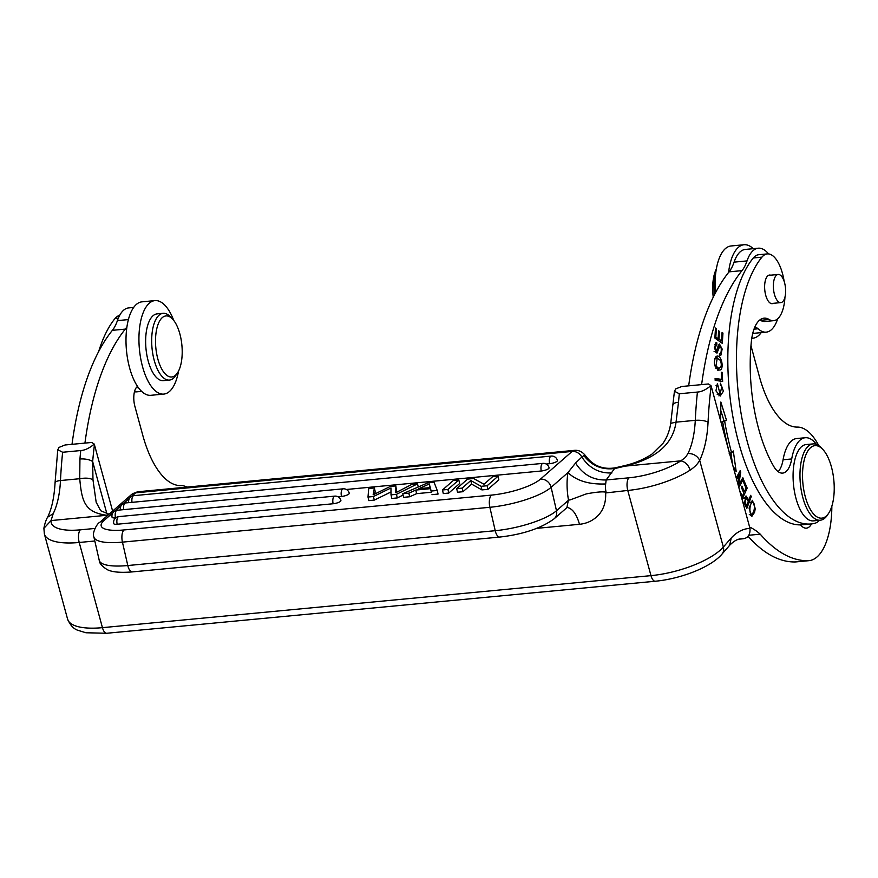 <?xml version="1.0" encoding="UTF-8"?>
<svg xmlns="http://www.w3.org/2000/svg" width="878" height="878" viewBox="0 0 878 878"><rect width="100%" height="100%" fill="white"/><g stroke="black" fill="none" stroke-linecap="round" stroke-linejoin="round"><path stroke-width="1.32" d="M716.327 269.008A30.664 13.093 84.6 0 0 713.254 297.181M715.822 272.29A33.54 14.322 84.6 0 0 714.374 294.931M701.621 384.619A249.111 106.381 -95.4 0 1 741.987 270.633A47.906 20.457 84.6 0 0 747.024 260.909A42.155 17.999 -95.4 0 1 751.82 251.931A42.155 17.999 -95.4 0 1 758.274 248.2L745.334 249.429A42.155 17.999 84.6 0 0 734.085 262.138A47.906 20.457 -95.4 0 1 729.047 271.851A249.111 106.381 84.6 0 0 688.681 385.848M758.274 248.2A42.155 17.999 -95.4 0 1 768.568 253.918M777.688 318.791A42.155 17.999 -95.4 0 1 766.231 332.147A42.155 17.999 -95.4 0 1 758.12 328.778A14.377 6.135 84.6 0 0 755.354 327.637A14.377 6.135 84.6 0 0 754.487 327.867M752.731 333.399A42.155 17.999 84.6 0 0 753.291 333.366L766.231 332.147M750.997 345.361A14.377 6.135 84.6 0 0 751.557 347.864L759.415 376.684A86.231 36.821 84.6 0 0 797.257 427.081A67.068 28.645 -95.4 0 1 818.801 445.662M831.85 506.167A67.068 28.645 -95.4 0 1 808.978 560.669A67.068 28.645 -95.4 0 1 808.034 560.724A220.367 94.111 -95.4 0 1 760.238 534.175A124.555 53.196 84.6 0 0 749.614 527.074M748.012 536.206A220.367 94.111 84.6 0 0 795.095 561.953A67.068 28.645 84.6 0 0 796.039 561.898L808.978 560.669M748.736 535.262L760.238 534.175M828.711 513.158L827.537 514.958A38.325 16.364 -95.4 0 1 820.271 520.215A38.325 16.364 -95.4 0 1 802.909 497.848A38.325 16.364 -95.4 0 1 813.028 443.906A38.325 16.364 -95.4 0 1 821.149 447.703L822.653 449.251A36.404 15.552 84.6 0 0 805.466 455.923A36.404 15.552 84.6 0 0 805.324 496.893A36.404 15.552 84.6 0 0 828.711 513.158A36.404 15.552 84.6 0 0 831.422 466.898A36.404 15.552 84.6 0 0 822.653 449.251M820.271 520.215L813.368 520.874A38.325 16.364 -95.4 0 1 796.017 498.495A38.325 16.364 -95.4 0 1 806.136 444.564L813.028 443.906M770.654 275.176A14.377 6.135 84.6 0 0 769.512 275.044A14.377 6.135 84.6 0 0 765.726 295.271A14.377 6.135 84.6 0 0 772.234 303.667A14.377 6.135 84.6 0 0 773.32 303.316M774.33 278.919A14.136 6.036 -95.4 0 1 778.16 274.474A14.136 6.036 -95.4 0 1 784.548 282.672A14.136 6.036 -95.4 0 1 784.669 298.147A14.136 6.036 -95.4 0 1 780.838 302.603A14.136 6.036 -95.4 0 1 774.451 294.404A14.136 6.036 -95.4 0 1 774.33 278.919M784.954 297.159A33.54 14.322 -95.4 0 1 773.628 320.679A33.54 14.322 -95.4 0 1 769.15 319.504A38.325 16.364 84.6 0 0 764.025 318.176A38.325 16.364 84.6 0 0 751.359 341.509A109.223 46.644 84.6 0 0 758.625 428.727A109.223 46.644 84.6 0 0 773.595 466.174A28.744 12.27 84.6 0 0 782.671 473.099A28.744 12.27 84.6 0 0 791.704 458.953A43.121 18.416 -95.4 0 1 805.269 437.727A43.121 18.416 -95.4 0 1 816.441 444.4M819.525 520.281A43.121 18.416 -95.4 0 1 814.433 523.409A140.842 60.143 -95.4 0 1 811.063 523.957A140.842 60.143 -95.4 0 1 747.299 441.744A140.842 60.143 -95.4 0 1 761.928 257.155A33.54 14.322 -95.4 0 1 767.295 253.907A33.54 14.322 -95.4 0 1 782.474 273.486A33.54 14.322 -95.4 0 1 784.142 281.3M805.269 437.727L796.642 438.55A43.121 18.416 84.6 0 0 783.077 459.765A28.744 12.27 84.6 0 1 778.182 471.662M769.15 319.504L760.524 320.327A38.325 16.364 84.6 0 0 759.843 319.943M760.524 320.327A33.54 14.322 84.6 0 0 765.001 321.491L773.628 320.679M767.295 253.907L758.669 254.73A33.54 14.322 84.6 0 0 753.302 257.967A140.842 60.143 84.6 0 0 732.79 416.216A140.842 60.143 84.6 0 0 800.549 524.879A140.842 60.143 84.6 0 0 802.448 524.77L811.063 523.957M800.549 524.879A23.958 10.229 84.6 0 0 806.432 528.161A23.958 10.229 84.6 0 0 811.546 523.903M752.216 514.332C749.099 516.187 749.23 504.038 752.15 502.348L749.977 502.446M750.438 502.501L752.15 502.348C754.454 502.479 755.025 505.454 753.862 511.259M752.15 514.365L749.263 514.684M753.895 511.095L752.161 514.409M751.151 501.25L751.798 502.282M751.272 514.486L750.613 515.649M754.564 512.346L755.267 508.636L752.424 500.328L749.077 508.066L751.886 516.319L754.564 512.335L753.467 512.445M715.844 368.387L718.434 368.145L715.987 365.983L717.227 358.18L720.443 360.43C722.012 365.369 721.321 367.948 718.358 368.167M716.272 368.541L718.434 368.189M715.01 366.038L715.998 365.939M715.899 356.72L717.666 358.191M719.049 368.332L718.017 369.978M717.732 370.187L720.311 369.934C724.405 368.047 720.97 353.23 716.152 356.534C713.232 361.736 714.001 366.269 718.456 370.154L720.311 369.934L718.456 370.154M717.074 356.216L716.152 356.534M718.336 345.186L718.808 346.02M715.691 351.365L715.482 352.133M715.285 347.337L716.843 344.615L716.81 342.837L716.13 342.705L714.451 348.127L716.953 353.186L719.828 346.108L721.189 348.204C721.486 351.584 720.926 353.362 719.477 353.516L719.521 355.272L720.882 355.195L722.166 349.06L719.455 343.989L718.204 345.581L716.667 351.277L715.318 347.359L714.429 347.436M719.521 355.272L720.882 355.195L719.609 355.316M714.681 344.725L716.843 344.615M716.81 342.837L715.548 342.958M744.116 502.15L745.016 502.062L746.059 497.914L748.319 501.547L746.728 505.772L745.576 505.893M746.75 505.805L744.994 502.095M744.731 497.332L745.093 498.013M745.071 504.85L746.816 508.439L751.261 496.597L750.13 496.707M751.261 496.597L750.646 495.335L748.835 500.153L747.694 500.262M748.835 500.153L746.004 495.938L744.412 503.281L745.06 504.861M741.361 496.794L742.294 498.978L747.178 488.102L743.918 480.507L743.348 481.792L746.026 488.047L744.357 491.746L743.293 491.845M744.357 491.746L741.943 486.116L741.372 487.389L743.787 493.019L742.294 496.355L741.262 496.454M742.294 496.355L739.638 490.506M747.178 488.102L745.949 488.223M717.194 394.332L720.081 394.079L717.392 383.532L715.932 390.842L720.201 396.066L723.417 391.193L720.377 383.148L720.3 385.058L721.815 386.572M720.333 394.046L718.884 395.868M716.009 385.585L717.776 385.409M721.826 386.539L720.081 394.079M730.946 452.927L732.603 464.703M720.75 410.322L723.977 420.716L722.122 421.725A161.442 68.945 84.6 0 0 722.265 422.559M722.122 421.725L726.567 420.474L720.849 402.025L720.64 420.814M721.321 423.295L722.781 422.505L721.145 422.669M722.781 422.505A166.238 70.986 84.6 0 0 729.673 453.926M732.921 465.834L736.214 471.705L733.295 450.963L731.626 452.861L729.047 453.103M731.626 452.861A161.442 68.945 -95.4 0 1 724.701 421.473M726.567 420.474L723.977 420.716M738.826 487.52L743.37 479.147L742.854 477.775L738.288 485.512M738.672 485.479L740.725 472.101L739.298 472.243M740.725 472.101L740.165 470.641L736.214 477.928M736.631 479.476L739.539 474.109L738.211 474.241M739.539 474.109L737.981 484.382M743.37 479.147L742.042 479.267M722.034 333.157L722.956 333.069L722.078 332.433L721.54 340.927L719.192 341.147M721.54 340.927L719.005 339.106L716.657 339.325M719.005 339.106L719.499 331.456L718.577 331.533M719.499 331.456L718.621 330.819L718.138 338.48L715.789 338.699M718.138 338.48L714.933 336.922M715.855 336.834L716.371 328.668L715.449 328.756M716.371 328.668L715.493 328.032L714.868 338.041L722.298 343.386L722.956 333.069M715.12 379.076L721.672 379.384L715.087 378.473L715.186 380.394L722.649 381.425L722.177 372.349L721.299 372.228L721.672 379.384M719.949 379.548L720.026 381.063M721.31 372.437L722.177 372.349M368.003 497.036L373.457 496.52L390.973 487.97L391.006 494.852L396.461 494.336L417.522 483.855L411.782 484.393L395.791 492.723L395.846 485.907L390.392 486.423L373.161 494.797L374.379 487.948L368.716 488.486L368.003 497.036L368.826 500.636L374.28 500.12L373.457 496.52M374.28 500.12L390.995 491.965M396.461 494.336L397.284 497.936L391.84 498.452L391.006 494.852M418.246 487.005L417.522 483.855M397.284 497.936L403.079 495.06M396.647 492.284L395.846 485.907M374.763 494.029L375.202 491.548L374.379 487.948M546.182 464.023L549.628 463.694A5.751 1.526 -12.9 0 0 557.409 460.511A5.751 5.751 0 0 0 551.263 456.077L133.818 495.664A5.751 2.458 84.6 0 0 133.127 495.982A5.751 2.458 84.6 0 0 132.007 502.337M346.36 489.485L541.287 470.992A5.751 1.526 -12.9 0 0 549.068 467.809A5.751 5.751 0 0 0 542.922 463.375L125.477 502.962A5.751 2.458 84.6 0 0 124.786 503.281A5.751 2.458 84.6 0 0 123.666 509.635M343.1 488.826A5.751 5.751 0 0 1 349.246 493.271A5.751 1.526 -12.9 0 1 341.476 496.454A5.751 2.458 -95.4 0 1 342.409 489.145A5.751 2.458 -95.4 0 1 343.1 488.826L117.136 510.261A5.751 5.751 0 0 0 112.077 517.263A5.751 1.526 -12.9 0 0 115.501 517.888L115.731 517.866M341.476 496.454L338.019 496.783M333.124 503.752A5.751 1.526 -12.9 0 0 340.905 500.57A5.751 5.751 0 0 0 334.759 496.125A5.751 2.458 -95.4 0 0 334.068 496.443A5.751 2.458 -95.4 0 0 333.124 503.752L117.18 524.232A5.751 1.526 -12.9 0 1 113.745 523.617A5.751 5.751 0 0 1 118.815 516.604A5.751 2.458 84.6 0 0 118.113 516.923A5.751 2.458 84.6 0 0 117.18 524.232M462.146 488.113L456.692 488.629L467.579 479.103L473.604 478.532L483.997 484.228L492.569 476.732L498.024 476.216L487.136 485.743L481.111 486.313L470.817 480.529L462.146 488.113L462.969 491.713L471.64 484.129L470.817 480.529M456.692 488.629L457.515 492.229L462.969 491.713M471.64 484.129L481.934 489.913L481.111 486.313M481.934 489.913L487.959 489.342L487.136 485.743M487.959 489.342L498.847 479.816L498.024 476.216M447.934 489.452L442.479 489.979L453.355 480.453L458.81 479.937L447.934 489.452L448.757 493.063L459.633 483.537L458.81 479.937M442.479 489.979L443.302 493.579L448.757 493.063M429.276 484.008L418.795 488.684L430.297 487.586L429.276 484.008L430.099 487.608M415.788 490.056L408.852 493.162L402.772 493.743L427.696 482.889L434.083 482.285L437.233 490.473L431.153 491.043L430.527 488.651L415.788 490.056L416.611 493.655L431.35 492.251L430.527 488.651M408.852 493.162L409.675 496.761L416.611 493.655M431.35 492.251L431.153 491.043M431.987 494.654L438.056 494.073L437.233 490.473M409.675 496.761L403.606 497.343L402.772 493.743M181.911 345.438A30.664 13.093 -95.4 0 1 177.565 372.766A30.664 13.093 -95.4 0 1 155.801 347.458A30.664 13.093 -95.4 0 1 172.461 318.955A30.664 13.093 -95.4 0 1 181.911 345.438M163.099 313.314L157.063 313.885A33.54 14.322 84.6 0 0 145.957 348.368A33.54 14.322 84.6 0 0 163.396 380.646L169.432 380.075A33.54 14.322 -95.4 0 1 151.993 347.798A33.54 14.322 -95.4 0 1 163.099 313.314A33.54 14.322 -95.4 0 1 170.211 316.629L172.461 318.955M177.565 372.766L175.798 375.477A33.54 14.322 -95.4 0 1 169.432 380.075M119.66 315.378A33.54 14.322 84.6 0 0 115.051 318.494A140.842 60.143 84.6 0 0 98.676 351.518M84.936 443.105A249.111 106.381 -95.4 0 1 125.302 329.107A47.906 20.457 84.6 0 0 126.937 326.803M133.665 307.443L128.649 307.915A42.155 17.999 84.6 0 0 117.4 320.624A47.906 20.457 -95.4 0 1 112.362 330.337A249.111 106.381 84.6 0 0 72.007 444.323M134.455 391.753A42.155 17.999 84.6 0 0 136.617 391.851L141.632 391.379M137.572 386.474A14.377 6.135 84.6 0 0 134.883 406.338L142.741 435.159A86.231 36.821 84.6 0 0 180.572 485.567A67.068 28.645 -95.4 0 1 187.036 487.092M112.625 511.073L94.264 444.092L91.729 442.457L65.027 444.992L58.936 447.44L57.882 449.788L62.634 452.258L80.754 450.546C84.881 450.315 89.391 448.164 94.264 444.092M108.609 514.585A9.581 7.057 98 0 0 106.973 515.265L51.067 520.566L53.196 513.663L47.807 517.087M106.754 515.265C84.475 512.313 81.852 501.228 79.722 478.719L79.942 459.007A9.581 3.424 5 0 1 92.662 461.598A251.986 107.61 -95.4 0 1 94.473 444.487M62.634 452.258A261.567 111.704 84.6 0 0 60.483 480.54L79.722 478.719C85.825 477.687 90.236 478.071 92.98 479.882L92.662 461.598L106.886 513.74M585.9 456.209L583.925 455.594L581.84 457.043L575.551 463.035L567.934 472.616A38.325 16.364 84.6 0 0 568.439 499.725L566.947 507.429M575.551 463.035C582.959 474.68 593.166 480.321 606.16 479.97L628.824 477.819A47.906 16.298 164.7 0 0 680.878 460.84L624.971 466.141L624.949 465.559C634.893 463.2 643.903 459.392 651.948 454.124L663.131 443.138C667.082 437.343 669.618 430.747 670.726 423.339L674.436 391.292M568.285 500.416L556.487 510.733A9.581 8.286 48.8 0 1 554.172 518.766C541.155 528.293 523.014 534.395 499.758 537.062A9.581 4.094 -95.4 0 1 495.225 530.696A47.906 12.731 -12.9 0 0 556.487 510.733L551.121 487.323A47.906 12.731 167.1 0 1 489.858 507.286A9.581 4.094 -95.4 0 1 491.428 495.104A38.325 10.185 167.1 0 0 540.442 479.147A9.581 8.286 48.8 0 1 551.121 487.323L567.934 472.616C576.681 480.837 589.259 484.623 605.677 483.954L606.16 479.97L615.072 467.864L624.949 465.559M540.442 479.147L572.116 451.435A9.581 8.286 -131.2 0 1 581.84 457.043C589.303 468.193 599.334 473.494 611.922 472.946M583.925 455.594C591.706 465.79 601.968 470.103 614.71 468.523A76.649 26.066 -15.3 0 0 624.971 466.141C655.976 458.799 672.998 444.136 676.038 422.164L670.726 423.339M109.048 514.212L100.663 510.722L96.163 502.216L92.98 479.882M749.988 528.424A119.77 51.143 84.6 0 0 731.22 538.005L729.64 545.315C733.723 541.155 737.465 539.004 740.845 538.872A110.189 47.05 84.6 0 1 743.018 538.785C748.012 538.137 750.339 534.691 749.988 528.424L711.147 386.013A251.986 107.61 -95.4 0 0 708.052 422.208A9.581 2.766 2.8 0 0 695.277 420.342L676.038 422.164L678.507 402.245A9.581 3.424 5 0 0 673.075 404.747M743.018 538.785L739.166 539.147M566.464 507.528L567.045 507.506A28.744 12.27 84.6 0 1 567.879 507.583C572.884 509.097 576.758 514.673 579.48 524.298C587.393 523.497 593.967 520.171 599.18 514.321C603.866 508.757 606.029 501.634 605.644 492.942L627.759 490.451A9.581 4.094 -95.4 0 1 628.824 477.819M568.439 499.725L569.767 500.032L586.274 493.919C603.471 490.572 607.598 492.174 605.644 492.942M708.052 422.208A73.774 31.509 84.6 0 1 699.678 460.27C697.231 455.792 693.346 453.52 687.99 453.465C684.785 458.514 686.201 456.779 680.878 460.84C685.202 461.795 688.308 464.868 690.218 470.081C694.86 466.898 698.01 463.628 699.667 460.27L723.34 547.06L731.22 538.005M708.403 383.971L681.712 386.507L675.61 388.954L674.567 391.314L679.32 393.772L697.428 392.06C701.566 391.829 706.066 389.678 710.95 385.607L711.158 386.002M710.95 385.607L708.414 383.971M178.552 371.043A46.951 20.051 -95.4 0 1 170.98 389.942A46.951 20.051 -95.4 0 1 163.802 394.09A46.951 20.051 -95.4 0 1 140.634 358.158A46.951 20.051 -95.4 0 1 147.756 304.754A46.951 20.051 -95.4 0 1 154.934 300.605A46.951 20.051 -95.4 0 1 173.756 320.47M154.934 300.605L141.995 301.834A46.951 20.051 84.6 0 0 134.817 305.983A46.951 20.051 84.6 0 0 127.694 359.387A46.951 20.051 84.6 0 0 150.862 395.309L163.802 394.09M728.597 272.41A46.951 20.051 -95.4 0 1 744.017 244.742L731.078 245.972A46.951 20.051 84.6 0 0 715.405 292.934M761.215 332.619A46.951 20.051 -95.4 0 1 752.885 338.217A46.951 20.051 -95.4 0 1 751.777 338.249M744.017 244.742A46.951 20.051 -95.4 0 1 753.258 248.683M734.085 262.138L747.024 260.909M729.047 271.851L741.987 270.633M753.993 329.173L758.12 328.778M795.095 561.953L808.034 560.724M791.704 458.953L783.077 459.765M761.928 257.155L753.302 257.967M754.443 508.713L755.267 508.636M717.842 347.194L719.027 347.084M718.599 349.422L717.458 349.532M747.65 497.705L745.06 497.958M549.628 463.694A5.751 2.458 -95.4 0 1 550.572 456.395A5.751 2.458 -95.4 0 1 551.263 456.077M541.287 470.992A5.751 2.458 -95.4 0 1 542.231 463.694A5.751 2.458 -95.4 0 1 542.922 463.375M117.136 510.261A5.751 2.458 84.6 0 0 116.434 510.579A5.751 2.458 84.6 0 0 115.501 517.888M579.48 524.298L536.787 528.347M118.321 318.187L115.051 318.494M112.362 330.337L125.302 329.107M117.4 320.624L128.397 319.581M136.167 387.758L138.329 387.56M94.802 541.002L79.218 542.472A9.581 4.094 84.6 0 1 80.282 529.84A47.906 16.298 164.7 0 1 51.067 520.566L43.977 528.238M43.9 528.227C44.844 523.376 46.106 519.633 47.686 517.021C51.758 508.746 54.227 497.31 55.062 482.757A9.581 2.766 -177.2 0 1 60.483 480.54A64.193 27.416 -95.4 0 1 53.196 513.663M79.942 459.007A261.567 111.704 -95.4 0 1 80.754 450.546M67.584 619.111L44.35 533.923A57.487 19.557 164.7 0 0 79.218 542.472L102.441 627.66A9.581 4.094 84.6 0 0 106.787 633.257L85.956 632.764L77.835 630.283C73.642 628.933 70.229 625.202 67.584 619.111A57.487 19.557 -15.3 0 0 102.441 627.66L650.982 575.639A57.487 19.557 -15.3 0 0 723.34 547.06A9.581 8.023 41 0 1 721.946 554.172L729.794 545.139M80.282 529.84L94.912 528.446M127.804 565.531A9.581 4.094 84.6 0 0 132.337 571.896C117.553 573.115 110.771 571.446 107.193 569.624C101.903 566.244 99.258 563.16 99.247 560.362A47.906 12.731 -12.9 0 0 127.804 565.531L495.225 530.696L489.858 507.286L122.437 542.132L127.804 565.531M124.007 529.95A38.325 10.185 167.1 0 1 104.021 520.533A9.581 8.286 48.8 0 0 99.774 522.322C96.745 523.507 91.806 533.835 93.88 536.952A47.906 12.731 167.1 0 0 122.437 542.132A9.581 4.094 84.6 0 1 124.007 529.95L491.428 495.104M574.541 450.348A19.162 8.187 -95.4 0 0 572.116 451.435L135.695 492.821L131.766 496.257M129.626 498.133L123.425 503.555M121.285 505.432L115.084 510.853M112.933 512.73L104.021 520.533M135.695 492.821A9.581 8.286 -131.2 0 0 131.448 494.61L138.011 491.746A19.162 8.187 84.6 0 0 135.695 492.821M106.973 515.265A76.649 26.066 -15.3 0 0 107.72 515.364M106.787 633.257L655.328 581.236A9.581 4.094 -95.4 0 1 650.982 575.639L627.759 490.451A57.487 19.557 164.7 0 0 690.218 470.081M605.677 483.954A9.581 4.094 84.6 0 0 605.524 485.194A9.581 4.094 84.6 0 0 606.193 492.503M687.99 453.465A64.193 27.416 84.6 0 0 695.277 420.342A261.567 111.704 -95.4 0 1 697.428 392.06M679.32 393.772A261.567 111.704 84.6 0 0 678.507 402.245M778.16 274.474L768.426 275.396M780.838 302.603L771.093 303.536M714.637 358.433L717.227 358.18M719.828 345.921L718.083 346.086M714.088 351.518L716.667 351.277M743.468 498.166L746.059 497.914M133.818 495.664A5.751 5.751 0 0 0 128.759 502.644M125.477 502.962A5.751 5.751 0 0 0 120.407 509.942M118.815 516.604L334.759 496.125M55.062 482.757L57.75 449.777M43.9 528.304L44.35 533.923M499.758 537.062L132.337 571.896M93.88 536.952L99.247 560.362M567.023 507.517L554.172 518.766M99.774 522.322L131.448 494.61M655.328 581.236C680.505 578.854 710.631 567.44 721.946 554.172M615.083 467.842C602.999 469.774 593.265 465.878 585.867 456.165C582.641 451.874 578.832 449.942 574.431 450.359L138.011 491.746M752.885 338.217L751.766 338.326"/></g></svg>
